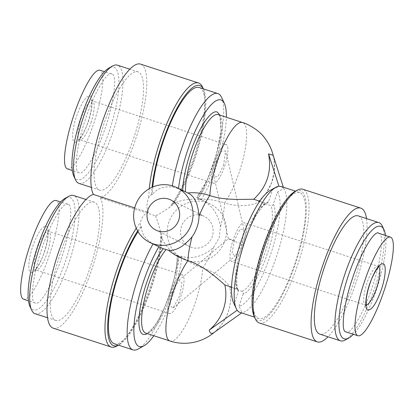 <?xml version="1.0" encoding="UTF-8"?>
<svg xmlns="http://www.w3.org/2000/svg" width="414" height="414" viewBox="0 0 414 414"><rect width="100%" height="100%" fill="white"/><g stroke="black" fill="none" stroke-linecap="round" stroke-linejoin="round"><path stroke-width="0.31" stroke-dasharray="2.07 1.55" d="M378.686 233.263L378.976 233.382C384.528 233.537 380.761 263.232 372.129 287.378C364.367 311.949 349.908 336.401 345.84 331.842M172.291 292.398L169.869 305.444L173.057 308.068L179.583 295.974L182.005 282.938L178.817 280.309L172.291 292.398M234.422 240.332L232 253.373L235.188 256.002L241.709 243.908L243.929 229.289L240.037 229.154L234.422 240.332L228.419 238.759L232.564 240.658L241.709 243.908M223.436 165.662L225.656 151.038L221.764 150.903L216.144 162.086L213.924 176.711L217.821 176.84L223.436 165.662M46.301 226.272C49.52 227.472 48.583 239.96 44.334 252.297C39.263 266.186 34.719 272.955 30.708 272.603C27.484 271.393 28.426 258.916 32.67 246.573C37.752 232.673 42.295 225.904 46.301 226.272M90.154 95.955C93.383 97.166 92.436 109.648 88.192 121.985C83.11 135.885 78.567 142.654 74.561 142.292C71.343 141.086 72.279 128.599 76.528 116.262C81.61 102.361 86.153 95.593 90.154 95.955M67.115 168.783C73.501 171.318 86.091 146.577 93.404 124.314C101.011 102.206 106.3 73.93 100.25 70.323L99.955 70.204M112.013 74.158C107.945 69.599 93.492 94.05 85.729 118.616C77.097 142.763 73.33 172.457 78.883 172.612C82.95 177.171 97.404 152.719 105.166 128.154C113.798 104.007 117.566 74.313 112.013 74.158L104.488 71.679M68.16 204.469C64.092 199.91 49.633 224.362 41.871 248.933C33.239 273.074 29.477 302.769 35.024 302.929C39.092 307.488 53.551 283.036 61.313 258.465C69.945 234.319 73.708 204.625 68.16 204.469L60.63 201.996M23.262 299.094C29.648 301.62 42.233 276.909 49.566 254.574C57.173 232.518 62.431 204.138 56.392 200.635L56.102 200.521M366.509 218.566A70.323 18.501 -72 0 1 355.802 283.223A70.323 18.501 -72 0 1 328.012 336.789M259.299 322.992A70.323 18.501 108 0 0 297.837 264.349A70.323 18.501 108 0 0 302.846 189.26M254.201 316.467A68.284 17.962 108 0 0 295.482 263.501A68.284 17.962 108 0 0 294.882 191.532M382.365 226.204A62.167 16.358 -72 0 1 374.427 288.967A62.167 16.358 -72 0 1 345.328 339.951M358.286 215.885A62.167 16.358 -72 0 1 353.861 282.27A62.167 16.358 -72 0 1 319.789 334.114M385.548 235.499A59.109 15.551 -72 0 1 376.502 289.521A59.109 15.551 -72 0 1 353.37 334.315M263.407 247.769A66.245 17.429 108 0 0 258.693 318.506A66.245 17.429 108 0 0 294.996 263.263A66.245 17.429 108 0 0 299.71 192.526A66.245 17.429 108 0 0 263.407 247.769M239.991 312.415A66.245 17.429 108 0 0 242.071 312.617A66.245 17.429 108 0 0 276.298 257.172A66.245 17.429 108 0 0 283.797 188.624L277.478 191.992L273.344 204.273C272.842 205.432 271.998 205.887 270.808 205.644L258.559 201.654C255.257 205.09 239.049 207.952 224.657 202.829A46.373 12.203 108 0 0 243.836 155.892A46.373 12.203 108 0 0 242.987 122.694A46.373 12.203 108 0 0 242.563 122.523M259.749 201.24L265.948 203.258L267.097 203.264L268.484 201.892L272.619 189.607A61.148 16.089 108 0 0 269.871 190.606M272.619 189.607L278.938 186.238M213.924 332.613L214.085 332.489A45.235 43.615 -63.9 0 0 230.267 290.457A45.235 43.615 -63.9 0 0 229.718 287.347L241.967 291.337C243.07 291.834 243.473 292.698 243.173 293.919C249.238 293.153 260.892 273.716 267.372 253.565C274.368 233.672 277.245 209.929 273.344 204.273M178.486 255.811L177.27 255.573C176.985 269.064 173.316 284.961 166.257 303.255C162.247 313.186 158.148 320.969 153.961 326.615L149.821 331.231C146.861 333.151 145.48 333.772 145.687 333.104A46.373 12.203 108 0 0 166.568 306.401A46.373 12.203 108 0 0 178.486 255.811L180.814 256.261C192.52 259.412 203.424 256.473 213.52 247.432L219.203 237.802L220.517 226.644C218.018 213.282 211.202 204.071 200.086 198.999C208.501 199.093 216.693 200.366 224.657 202.829A46.373 12.203 108 0 1 220.517 226.644M258.3 201.892L266.259 193.033L271.61 182.786L274.285 171.587L274.125 160.14C275.967 176.757 270.694 190.673 258.3 201.892M210.328 204.019A30.574 29.477 -63.9 0 0 206.612 202.508A30.574 29.477 -63.9 0 0 169.549 220.388A30.574 29.477 -63.9 0 0 183.407 258.921A30.574 29.477 -63.9 0 0 187.123 260.427A30.574 29.477 -63.9 0 0 224.186 242.552A30.574 29.477 -63.9 0 0 210.328 204.019L197.933 198.021L196.929 197.763L201.225 199.869L197.861 199.46C187.749 198.689 179.107 200.35 171.934 204.444L172.695 204.816L169.414 207.461C163.007 211.942 158.376 214.731 155.529 215.818L100.369 197.856A70.323 18.501 108 0 0 137.831 132.232A70.323 18.501 108 0 0 141.236 64.393A70.323 18.501 108 0 0 140.594 64.129M155.529 215.818C156.911 219.156 158.707 224.781 160.917 232.704L161.921 236.834L161.16 236.456C164.286 244.483 170.118 251.189 178.646 256.566L181.736 257.787L177.44 255.681A48.407 12.736 108 0 1 167.002 301.568A48.407 12.736 108 0 1 147.291 333.627M134.69 207.885L148.574 212.408C146.344 208.796 146.416 203.776 148.797 197.349L151.534 194.44L152.295 194.813C156.088 189.043 162.723 186.398 172.208 186.88L178.465 188.706A61.148 16.089 108 0 1 178.501 188.411M148.574 212.408C144.869 213.215 142.111 216.61 140.305 222.597L140.76 226.453L141.521 226.831C141.215 233.154 145.04 238.873 152.989 243.986L154.065 244.529M242.925 244.503A20.384 5.361 108 0 0 244.374 222.742A20.384 5.361 108 0 0 233.206 239.737A20.384 5.361 108 0 0 231.752 261.503A20.384 5.361 108 0 0 242.925 244.503M187.806 192.976L178.465 188.706M148.797 197.349A70.323 18.501 -72 0 1 149.288 188.696M172.208 186.88A66.245 17.429 -72 0 1 172.359 185.839M171.934 204.444A66.245 17.429 108 0 0 200.521 137.143A66.245 17.429 108 0 0 199.771 87.737A66.245 17.429 108 0 0 199.165 87.489M152.761 186.973A66.245 17.429 108 0 0 152.295 194.813M197.933 198.021A46.373 12.203 108 0 0 218.825 150.913A46.373 12.203 108 0 0 218.68 114.776A46.373 12.203 108 0 0 218.256 114.606L218.432 114.678C220.279 112.825 223.55 128.785 217.573 149.801C213.065 168.431 204.102 188.867 196.764 197.654L207.455 179.407L216.45 154.375L220.993 130.953L219.865 115.128M151.534 194.44A68.284 17.962 -72 0 1 152.047 187.283M202.229 215.544A16.814 16.213 116.1 0 1 204.273 216.372A16.814 16.213 116.1 0 1 211.89 237.564A16.814 16.213 116.1 0 1 191.506 247.396A16.814 16.213 116.1 0 1 189.462 246.568A16.814 16.213 116.1 0 1 181.839 225.376A16.814 16.213 116.1 0 1 202.229 215.544M99.003 189.876A62.167 16.358 108 0 0 99.572 190.109A62.167 16.358 108 0 0 134.012 137.163A62.167 16.358 108 0 0 138.638 72.114A62.167 16.358 108 0 0 138.069 71.881A62.167 16.358 108 0 0 103.629 124.826A62.167 16.358 108 0 0 99.003 189.876M79.002 183.412A62.167 16.358 108 0 0 113.441 130.467A62.167 16.358 108 0 0 118.068 65.417A62.167 16.358 108 0 0 117.498 65.184M55.15 320.193A62.167 16.358 108 0 0 55.719 320.42A62.167 16.358 108 0 0 90.154 267.475A62.167 16.358 108 0 0 94.78 202.425A62.167 16.358 108 0 0 94.216 202.198A62.167 16.358 108 0 0 59.776 255.143A62.167 16.358 108 0 0 55.15 320.193M35.149 313.724A62.167 16.358 108 0 0 69.588 260.779A62.167 16.358 108 0 0 74.215 195.729A62.167 16.358 108 0 0 73.645 195.496M73.806 176.147A59.109 15.551 108 0 0 76.606 179.371A59.109 15.551 108 0 0 109.539 130.296A59.109 15.551 108 0 0 114.29 67.399A59.109 15.551 108 0 0 109.022 67.994M29.953 306.458A59.109 15.551 108 0 0 32.753 309.682A59.109 15.551 108 0 0 65.686 260.608A59.109 15.551 108 0 0 70.432 197.711A59.109 15.551 108 0 0 65.169 198.311M182.434 274.88A20.384 5.361 108 0 0 182.248 274.808A20.384 5.361 108 0 0 170.956 292.165A20.384 5.361 108 0 0 169.44 313.491A20.384 5.361 108 0 0 169.626 313.569A20.384 5.361 108 0 0 180.918 296.207A20.384 5.361 108 0 0 182.434 274.88M226.287 144.569A20.384 5.361 108 0 0 226.101 144.491A20.384 5.361 108 0 0 214.809 161.853A20.384 5.361 108 0 0 213.293 183.179A20.384 5.361 108 0 0 213.479 183.257A20.384 5.361 108 0 0 224.771 165.895A20.384 5.361 108 0 0 226.287 144.569M281.013 186.44L283.797 188.624L283.336 187.195M277.478 191.992A61.148 16.089 108 0 1 270.409 255.055A61.148 16.089 108 0 1 239.038 306.205L242.071 312.617L241.61 312.943M233.444 302.489A61.148 16.089 108 0 0 234.179 303.819L237.212 310.231M239.038 306.205L243.173 293.919M180.814 256.261C187.537 261.379 194.844 265.286 202.731 267.987C217.391 272.319 228.797 283.709 229.718 287.347M231.545 287.14L237.108 288.951L238.205 289.893L238.314 291.539L234.179 303.819M268.484 201.892C262.419 202.658 250.765 222.09 244.286 242.247C237.289 262.14 234.412 285.883 238.314 291.539M273.162 155.322L274.125 160.14M273.4 156.249L277.132 167.872M202.529 87.1A70.323 18.501 -72 0 1 197.887 143.922A70.323 18.501 -72 0 1 169.414 207.461M53.194 328.173A70.323 18.501 108 0 0 89.75 275.206A70.323 18.501 108 0 0 100.369 197.856M160.917 232.704A70.323 18.501 -72 0 1 145.557 299.829A70.323 18.501 -72 0 1 116.779 346.078M136.258 228.28A70.323 18.501 -72 0 1 140.305 222.597M141.521 226.831A66.245 17.429 108 0 0 138.064 231.705M114.29 343.78A66.245 17.429 108 0 0 143.234 307.695A66.245 17.429 108 0 0 161.16 236.456M178.646 256.566A66.245 17.429 -72 0 1 138.286 348.955M153.785 335.744A61.148 16.089 108 0 0 181.736 257.787M182.76 190.813L182.765 190.502M201.225 199.869A61.148 16.089 108 0 0 226.36 117.245M221.604 97.44A66.245 17.429 -72 0 1 197.861 199.46M203.31 88.839A68.284 17.962 -72 0 1 203.652 89.533A68.284 17.962 -72 0 1 199.543 143.228A68.284 17.962 -72 0 1 172.695 204.816M161.921 236.834A68.284 17.962 -72 0 1 146.504 301.278A68.284 17.962 -72 0 1 119.118 344.774A68.284 17.962 -72 0 1 118.43 345.131M137.639 230.996A68.284 17.962 -72 0 1 140.76 226.453M78.883 172.612L72.31 170.501M35.024 302.929L28.457 300.812M366.302 305.061A20.384 5.361 -72 0 1 365.448 305.035A20.384 5.361 -72 0 1 366.897 283.269A20.384 5.361 -72 0 1 378.07 266.274A20.384 5.361 -72 0 1 378.774 266.756M47.103 253.037A20.384 5.361 108 0 0 48.738 231.348A20.384 5.361 108 0 0 48.552 231.271A20.384 5.361 108 0 0 37.384 248.271A20.384 5.361 108 0 0 35.749 269.959A20.384 5.361 108 0 0 35.93 270.037A20.384 5.361 108 0 0 47.103 253.037M90.956 122.725A20.384 5.361 108 0 0 92.596 101.037A20.384 5.361 108 0 0 92.41 100.959A20.384 5.361 108 0 0 81.237 117.959A20.384 5.361 108 0 0 79.602 139.647A20.384 5.361 108 0 0 79.788 139.72A20.384 5.361 108 0 0 90.956 122.725M241.967 291.337A46.373 12.203 108 0 0 265.017 252.716A46.373 12.203 108 0 0 270.808 205.644M169.994 341.017A46.373 12.203 108 0 0 195.408 302.349A46.373 12.203 108 0 0 202.731 267.987A46.373 12.203 108 0 0 213.52 247.432M237.108 288.951A46.373 12.203 -72 0 1 242.904 241.874A46.373 12.203 -72 0 1 265.948 203.258M379.374 266.29L378.07 266.274L244.374 222.742M173.057 308.068L235.188 256.002M243.929 229.289L225.656 151.038M169.626 313.569L35.93 270.037L34.626 270.021C34.403 271.248 40.774 263.392 44.21 252.214C46.208 246.185 47.408 240.803 47.807 236.073C47.869 232.135 47.765 230.277 47.491 230.515L48.552 231.271L182.248 274.808M213.479 183.257L79.788 139.72L78.479 139.709C78.256 140.936 84.627 133.075 88.068 121.902C90.066 115.868 91.261 110.491 91.665 105.761C91.727 101.818 91.618 99.965 91.344 100.204L92.41 100.959L226.101 144.491M258.693 318.506L254.517 317.145M179.215 256.866L183.407 258.921M170.739 199.926L204.273 216.372M99.572 190.109L91.349 187.433M55.719 320.42L47.496 317.745M299.71 192.526L295.539 191.17M214.193 332.416A46.373 46.373 0 0 0 230.267 290.457M238.205 289.893C235.033 284.987 237.041 263.573 244.001 243.323C250.703 223.11 260.365 205.717 267.097 203.264M366.514 305.796L365.448 305.035L231.752 261.503M273.323 155.907L273.245 155.586M203.652 89.533L203.341 88.85M119.118 344.774L118.461 345.141M155.928 230.122L189.462 246.568M178.817 280.309L228.43 238.728M228.419 238.759L213.924 176.711M138.069 71.881L129.846 69.205M94.216 202.198L85.993 199.517"/><path stroke-width="0.62" d="M390.744 237.212C396.783 240.782 391.525 269.09 383.876 291.27C376.585 313.476 363.958 338.243 357.608 335.671C351.564 332.111 356.837 303.778 364.46 281.67C371.777 259.423 384.321 234.707 390.744 237.212L378.686 233.263M378.976 233.382C374.908 228.823 360.454 253.275 352.692 277.846C344.06 301.987 340.292 331.681 345.84 331.842L357.608 335.671M369.666 284.014C374.748 270.109 379.291 263.34 383.297 263.708C386.521 264.913 385.574 277.396 381.33 289.733C376.248 303.638 371.705 310.407 367.699 310.039C364.48 308.839 365.417 296.352 369.666 284.014M100.25 70.323C93.859 67.798 81.273 92.513 73.94 114.849C66.338 136.899 61.075 165.279 67.115 168.783L72.31 170.501M56.392 200.635C50.006 198.099 37.415 222.846 30.103 245.109C22.496 267.211 17.212 295.487 23.262 299.094L28.457 300.812M328.012 336.789A70.323 18.501 -72 0 1 317.264 341.866A70.323 18.501 -72 0 1 322.268 266.776A70.323 18.501 -72 0 1 360.811 208.133A70.323 18.501 -72 0 1 366.509 218.566M360.811 208.133L302.846 189.26A70.323 18.501 108 0 0 297.221 190.233A70.323 18.501 108 0 0 264.303 247.903A70.323 18.501 108 0 0 255.324 318.894A70.323 18.501 108 0 0 259.299 322.992L317.264 341.866M297.221 190.233L294.882 191.532A68.284 17.962 108 0 0 262.921 247.531A68.284 17.962 108 0 0 254.201 316.467L255.324 318.894M353.37 334.315A59.109 15.551 -72 0 1 348.831 338L345.328 339.951A62.167 16.358 -72 0 1 340.355 340.81A62.167 16.358 -72 0 1 344.784 274.43A62.167 16.358 -72 0 1 378.851 222.587A62.167 16.358 -72 0 1 382.365 226.204L384.052 229.848A59.109 15.551 -72 0 1 385.548 235.499M340.355 340.81L319.789 334.114A62.167 16.358 -72 0 1 324.214 267.729A62.167 16.358 -72 0 1 358.286 215.885L378.851 222.587M348.831 338A59.109 15.551 -72 0 1 348.314 275.698A59.109 15.551 -72 0 1 384.052 229.848M273.323 155.907C271.739 149.319 268.867 143.353 264.706 138.012C259.594 130.457 247.681 123.812 242.563 122.523A46.373 12.203 108 0 0 217.148 161.191A46.373 12.203 108 0 0 209.826 195.558C224.217 200.692 243.411 199.196 253.699 199.269C266.983 186.802 271.931 171.665 268.541 153.868L278.938 186.238A66.245 17.429 108 0 0 275.719 187.356A66.245 17.429 108 0 0 244.71 241.683A66.245 17.429 108 0 0 236.249 308.559A66.245 17.429 108 0 0 237.212 310.231A66.245 17.429 108 0 0 239.991 312.415L254.517 317.145M275.719 187.356L269.871 190.606A61.148 16.089 108 0 0 241.248 240.757A61.148 16.089 108 0 0 233.444 302.489L236.249 308.559M153.589 243.981A30.574 29.477 116.1 0 1 149.873 242.475A30.574 29.477 116.1 0 1 136.015 203.942A30.574 29.477 116.1 0 1 173.078 186.067A30.574 29.477 116.1 0 1 176.794 187.573A30.574 29.477 116.1 0 1 190.652 226.106A30.574 29.477 116.1 0 1 153.589 243.981M237.212 310.231L209.225 330.108A45.235 43.615 -63.9 0 0 224.859 284.961C216.915 277.929 202.56 265.032 187.899 260.711C180.043 258.031 173.585 254.543 168.534 250.237L163.271 248.731L149.873 242.475M187.806 192.976C194.29 195.744 198.032 203.455 199.036 216.108A46.373 12.203 108 0 1 209.826 195.558C201.897 193.09 194.559 192.231 187.806 192.976L176.794 187.573M149.288 188.696A70.323 18.501 -72 0 1 169.983 116.546A70.323 18.501 -72 0 1 198.56 83.007A70.323 18.501 -72 0 1 199.201 83.266A70.323 18.501 -72 0 1 202.529 87.1L203.341 88.85M198.56 83.007L140.594 64.129A70.323 18.501 108 0 0 104.038 117.1A70.323 18.501 108 0 0 93.414 194.445L134.69 207.885M172.359 185.839A66.245 17.429 -72 0 1 192.696 121.53A66.245 17.429 -72 0 1 217.862 93.58A66.245 17.429 -72 0 1 218.468 93.823A66.245 17.429 -72 0 1 221.604 97.44L224.414 103.51A61.148 16.089 108 0 0 221.521 100.172A61.148 16.089 108 0 0 197.395 126.42A61.148 16.089 108 0 0 178.501 188.411M217.862 93.58L199.165 87.489A66.245 17.429 108 0 0 172.271 119.041A66.245 17.429 108 0 0 152.761 186.973M182.76 190.813C182.6 178.294 188.686 154.148 196.117 137.862C203.357 120.929 213.091 109.244 217.459 112.241L219.865 115.128M152.047 187.283A68.284 17.962 -72 0 1 172.767 116.603A68.284 17.962 -72 0 1 200.423 85.807A68.284 17.962 -72 0 1 203.31 88.839M168.695 199.098A16.814 16.213 116.1 0 1 170.739 199.926A16.814 16.213 116.1 0 1 178.362 221.117A16.814 16.213 116.1 0 1 157.972 230.95A16.814 16.213 116.1 0 1 155.928 230.122A16.814 16.213 116.1 0 1 148.31 208.93A16.814 16.213 116.1 0 1 168.695 199.098M129.846 69.205L117.498 65.184A62.167 16.358 108 0 0 112.53 66.043A62.167 16.358 108 0 0 82.702 119.232A62.167 16.358 108 0 0 75.493 179.79A62.167 16.358 108 0 0 78.437 183.179A62.167 16.358 108 0 0 79.002 183.412L91.349 187.433M85.993 199.517L73.645 195.496A62.167 16.358 108 0 0 68.677 196.36A62.167 16.358 108 0 0 38.844 249.549A62.167 16.358 108 0 0 31.635 310.102A62.167 16.358 108 0 0 34.579 313.491A62.167 16.358 108 0 0 35.149 313.724L47.496 317.745M278.938 186.238L281.013 186.44L295.539 191.17M209.225 330.108C209.976 333.493 211.595 334.284 214.085 332.489L241.61 312.943M231.545 287.14L224.859 284.961M199.036 216.108C198.777 223.622 196.443 230.551 192.039 236.901C183.526 246.672 175.691 251.117 168.534 250.237M253.699 199.269L259.749 201.24M268.541 153.868L273.162 155.322L283.336 187.195M93.414 194.445A70.323 18.501 108 0 0 55.574 261.327A70.323 18.501 108 0 0 53.194 328.173L111.159 347.046A70.323 18.501 -72 0 1 108.437 300.052A70.323 18.501 -72 0 1 136.258 228.28M118.461 345.141L116.779 346.078A70.323 18.501 -72 0 1 111.159 347.046M138.064 231.705A66.245 17.429 108 0 0 111.754 299.363A66.245 17.429 108 0 0 114.29 343.78L132.987 349.871A66.245 17.429 -72 0 1 129.592 309.739A66.245 17.429 -72 0 1 152.983 244.001M158.976 246.625A61.148 16.089 108 0 0 135.099 315.442A61.148 16.089 108 0 0 144.129 345.7L138.286 348.955A66.245 17.429 -72 0 1 132.987 349.871M144.129 345.7A61.148 16.089 108 0 0 153.785 335.744M226.36 117.245A61.148 16.089 108 0 0 224.414 103.51M118.43 345.131A68.284 17.962 -72 0 1 109.513 307.975A68.284 17.962 -72 0 1 137.639 230.996M112.53 66.043L109.022 67.994A59.109 15.551 108 0 0 80.658 118.57A59.109 15.551 108 0 0 73.806 176.147L75.493 179.79M68.677 196.36L65.169 198.311A59.109 15.551 108 0 0 36.805 248.881A59.109 15.551 108 0 0 29.953 306.458L31.635 310.102M378.774 266.756A20.384 5.361 -72 0 1 376.616 288.041A20.384 5.361 -72 0 1 366.302 305.061M242.563 122.523L218.256 114.606A46.373 12.203 108 0 0 197.4 141.252A46.373 12.203 108 0 0 185.456 191.822M192.039 236.901A46.373 12.203 108 0 0 187.899 260.711A46.373 12.203 108 0 0 168.539 308.451A46.373 12.203 108 0 0 169.994 341.017A46.373 46.373 0 0 0 214.193 332.416M166.009 249.689A46.373 12.203 108 0 0 144.916 297.614A46.373 12.203 108 0 0 145.687 333.104L169.994 341.017M163.271 248.731A48.407 12.736 108 0 0 140.688 305.19A48.407 12.736 108 0 0 147.291 333.627M366.514 305.796C366.235 306.029 366.131 304.176 366.193 300.233C366.592 295.503 367.792 290.126 369.79 284.097C373.231 272.919 379.602 265.058 379.374 266.29M99.955 70.204L104.488 71.679M60.63 201.996L56.102 200.521M213.924 332.613L216.429 330.827"/></g></svg>
